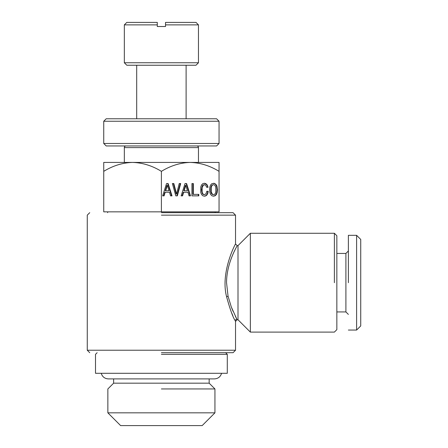 <?xml version="1.0" encoding="UTF-8"?>
<svg xmlns="http://www.w3.org/2000/svg" width="448" height="448" viewBox="0 0 448 448"><rect width="100%" height="100%" fill="white"/><g stroke="black" fill="none" stroke-linecap="round" stroke-linejoin="round"><path stroke-width="0.67" d="M124.331 62.759L198.464 62.759L195.994 65.234L126.806 65.234L124.331 62.759L124.331 24.87L157.282 24.87L157.282 26.516L165.519 26.516L165.519 24.87L198.464 24.87L195.994 22.4L165.519 22.4L165.519 24.87L165.519 22.4M124.331 24.87L126.806 22.4L157.282 22.4L157.282 24.87M106.21 118.77L216.586 118.77L219.055 121.246L103.74 121.246L106.21 118.77M103.74 143.483L219.055 143.483L216.586 145.953L106.21 145.953L103.74 143.483L103.74 121.246M219.055 143.483L219.055 121.246M125.978 145.953A1.646 1.646 0 0 0 124.331 147.605L124.331 162.428L198.464 162.428L198.464 147.605A1.646 1.646 0 0 0 196.818 145.953M132.569 162.428L219.055 162.428L219.055 171.349C209.838 165.698 200.222 162.725 190.226 162.428C180.23 162.725 170.621 165.698 161.398 171.349C152.174 165.698 142.565 162.725 132.569 162.428C122.573 162.725 112.963 165.698 103.74 171.349L103.74 162.428L132.569 162.428M103.74 162.428L103.74 170.47M103.74 171.349L103.74 211.848L161.398 211.848L161.398 171.349M161.398 211.848L219.055 211.848L219.055 171.349M168.112 183.54L166.544 183.54L162.663 195.86L164.074 195.86L165.194 192.242L169.445 192.242L170.565 195.86L172.01 195.86L168.112 183.54M177.335 195.86L180.701 183.54L179.239 183.54L176.568 194.018L173.818 183.54L172.362 183.54L175.801 195.86L177.335 195.86M186.592 183.54L185.03 183.54L181.143 195.86L182.554 195.86L183.674 192.242L187.93 192.242L189.05 195.86L190.495 195.86L186.592 183.54M193.346 183.557L191.934 183.557L191.934 195.86L198.783 195.86L198.783 194.37L193.346 194.37L193.346 183.557M207.827 193.379L208.253 191.285L206.78 191.285L205.968 193.838L204.434 194.706L203.437 194.387L202.653 193.43L202.126 191.873L202.126 187.566L203.42 185.03L205.167 184.867L205.8 185.366L206.629 187.264L208.085 187.264L206.825 184.302L204.434 183.221L202.804 183.663L201.561 184.906L200.766 186.945L200.766 192.472L201.561 194.51L202.804 195.77L204.434 196.196L205.862 195.86L207.01 194.919L207.827 193.379L207.413 193.379L207.844 191.285L206.78 191.285M210.65 184.906L209.866 186.945L209.591 189.711L209.866 192.472L210.666 194.51L211.91 195.77L213.534 196.196L215.146 195.77L216.406 194.51L217.19 192.472L217.482 189.711L216.849 185.847L216.406 184.923L214.379 183.344L211.893 183.663L210.65 184.906M161.398 212.677L232.854 212.677L161.398 212.677M235.474 321.283L235.066 320.46L236.695 318.842L231.319 307.009L228.054 296.206L226.542 282.688C226.542 262.662 237.44 245.7 237.177 245.627L237.177 245.633M235.06 320.449C232.82 317.033 229.998 309.154 226.61 296.806C220.063 272.031 236.001 242.631 235.53 243.981M236.706 246.518L236.404 247.094M235.648 248.584L234.506 250.925M226.61 296.806L228.054 296.206L228.116 296.486M231.711 308.017L233.117 311.399M231.554 312.676L232.837 315.689M235.351 316.204L236.236 317.957M236.802 319.043L237.121 319.642M89.74 352.705L87.265 350.23L235.53 350.23L235.53 321.401L237.177 319.754L236.695 318.842M238.006 245.622L238.006 319.754L250.359 332.108L250.359 233.268L238.006 245.622L237.177 245.622L235.53 243.975L235.53 215.146L161.398 215.146M334.376 282.688L334.376 233.268L334.376 282.688M250.359 332.108L334.376 332.108L336.846 329.638L336.846 235.738L334.376 233.268L250.359 233.268M336.846 311.931L345.906 311.931L345.906 253.445L345.906 282.688M348.376 282.688L348.376 235.362L348.376 282.688M356.614 282.688L356.614 235.323L356.614 330.053L348.376 330.053M356.614 330.053L360.735 325.931L360.735 239.445L356.614 235.323L348.376 235.323M120.624 425.6L202.171 425.6L214.939 412.832L107.856 412.832L120.624 425.6M209.171 378.896L209.171 383.18L214.939 388.948L161.398 388.948M209.171 383.18L113.624 383.18L107.856 388.948L107.856 412.832M225.646 352.705L227.293 354.351L227.293 373.296L95.502 373.296L95.502 354.351L97.149 352.705M227.293 354.351L161.398 354.351M161.398 352.705L232.854 352.705L161.398 352.705M211.232 191.873L211.232 187.566L211.742 185.987L212.52 185.03L213.534 184.694L214.53 185.03L215.314 186.004L215.824 187.583L215.824 191.856L215.314 193.43L214.53 194.387L213.534 194.706L212.52 194.387L211.232 191.873L210.823 191.873L210.823 187.566L211.327 185.987L212.111 185.03L213.534 184.694M187.454 190.736L184.167 190.736L185.808 185.315L187.454 190.736M168.969 190.736L165.687 190.736L167.328 185.315L168.969 190.736M211.064 189.711L210.65 189.711M211.742 193.43L211.327 193.43L210.823 191.873M212.52 194.387L211.327 193.43M213.534 194.706L212.111 194.387M212.52 185.03L212.111 185.03M211.742 185.987L211.327 185.987M211.232 187.566L210.823 187.566M184.167 190.736L183.758 190.736L185.399 185.315L185.808 185.315M165.687 190.736L165.273 190.736L166.914 185.315L167.328 185.315M213.326 196.146L214.738 195.77L215.992 194.51L216.776 192.472L217.067 189.711L216.776 186.962L215.992 184.923L214.738 183.663L213.388 183.26M204.434 194.706L203.022 194.387L202.238 193.43L201.55 189.711L202.222 185.987L203.006 185.03L204.434 184.694M206.629 187.264L207.676 187.264L207.211 185.578L206.416 184.302L204.249 183.271M204.238 196.146L205.447 195.86L206.601 194.919L207.413 193.379M191.934 195.86L198.369 195.86L198.369 194.37M193.346 194.37L192.937 194.37L192.937 183.557L191.934 183.557M181.143 195.86L182.146 195.86L183.266 192.242L183.674 192.242M189.05 195.86L190.081 195.86L186.183 183.54L185.03 183.54M176.568 194.018L176.159 194.018L173.41 183.54L172.362 183.54M175.801 195.86L176.926 195.86L180.286 183.54L179.239 183.54M162.663 195.86L163.66 195.86L164.78 192.242L165.194 192.242M170.565 195.86L171.595 195.86L167.698 183.54L166.544 183.54M214.379 183.344L213.97 183.344M215.146 183.663L214.738 183.663M216.406 184.923L215.992 184.923M216.849 185.847L216.44 185.847M217.19 186.962L216.776 186.962M217.482 189.711L217.067 189.711M217.19 192.472L216.776 192.472M216.406 194.51L215.992 194.51M215.146 195.77L214.738 195.77M207.01 194.919L206.601 194.919M205.862 195.86L205.447 195.86M205.738 183.506L205.324 183.506M206.825 184.302L206.416 184.302M207.626 185.578L207.211 185.578M203.42 185.03L203.006 185.03M202.636 185.987L202.222 185.987M202.126 187.566L201.718 187.566M201.958 189.711L201.55 189.711M202.126 191.873L201.718 191.873M202.653 193.43L202.238 193.43M203.437 194.387L203.022 194.387M124.331 147.605L198.464 147.605M136.69 118.77L136.69 65.234M186.11 118.77L186.11 65.234M348.376 250.975L345.906 253.445L336.846 253.445M345.906 311.931L348.376 314.401M214.939 388.948L214.939 412.832M113.624 378.896L113.624 383.18M221.57 373.296C220.478 376.796 218.103 378.666 214.446 378.896L108.354 378.896C104.692 378.666 102.318 376.796 101.231 373.296M238.006 319.754L237.177 319.754M233.061 352.705L235.53 350.23M89.74 212.677L87.265 215.146L87.265 350.23M233.061 212.677L235.53 215.146M215.146 211.848L215.146 212.677M107.654 211.848L107.654 212.677M198.464 62.759L198.464 24.87"/></g></svg>
